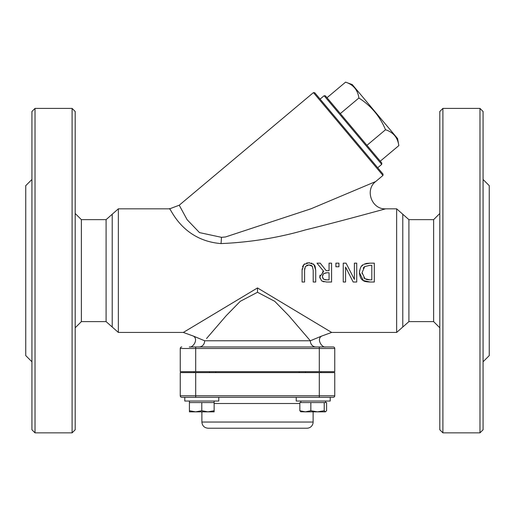 <?xml version="1.0" encoding="UTF-8"?>
<svg xmlns="http://www.w3.org/2000/svg" width="515" height="515" viewBox="0 0 515 515"><rect width="100%" height="100%" fill="white"/><g stroke="black" fill="none" stroke-linecap="round" stroke-linejoin="round"><path stroke-width="0.77" d="M311.285 265.425L308.903 264.91L312.322 266.332M312.064 266.023L311.485 265.54M304.706 268.302L304.584 270.195L305.389 266.448L308.903 264.91L306.683 265.354M361.659 266.139L363.3 264.678C361.292 265.392 360.011 268.025 359.451 272.577C359.856 276.967 361.131 279.619 363.268 280.521C363.738 281.325 365.991 281.827 370.021 282.014L363.268 280.521L359.451 272.577L359.612 270.632M324.006 281.84L321.92 281.023L326.587 282.014M319.892 278.106L319.783 276.896L321.514 280.733M322.396 272.004L323.69 271.366L319.783 276.896L319.982 275.21M323.69 271.366L316.983 263.165L323.69 271.366M302.505 266.764L303.882 264.51L302.08 270.253L302.138 268.811M304.095 264.311L304.674 263.854M306.573 263.017L309.747 262.798M311.433 263.081L311.884 263.229M313.133 263.867L313.912 264.51L308.903 262.766L303.882 264.51M314.44 265.109L315.071 266.191M315.109 266.287L315.714 270.253L313.912 264.51M366.519 263.41L369.976 263.165L364.021 264.266M364.144 264.201L366.365 263.442M221.051 243.589C250.393 242.301 278.57 237.73 305.575 229.87C335.851 222.512 378.731 210.699 385.619 208.833L396.647 208.833L396.647 332.433L331.654 332.433L257.5 287.937L183.34 332.433L118.353 332.433L118.353 208.833L169.293 208.833C169.841 205.524 180.507 240.37 221.051 243.589A15.45 0.457 -86.5 0 0 221.476 237.331L199.492 232.6L187.125 219.699L179.226 205.215L313.435 92.603L382.948 175.448L383.063 174.141L314.736 92.719L313.435 92.603M169.371 208.936L179.226 205.215M335.909 263.165L338.934 263.165L335.909 263.165L335.909 266.77L338.934 266.77L338.934 263.165M193.955 346.956L195.7 346.956L195.7 348.501L334.75 348.501L334.75 371.676L334.75 348.501A1.545 1.545 0 0 0 333.205 346.956L189.314 346.956M180.25 371.676L180.25 348.501A1.545 1.545 0 0 1 181.795 346.956A1.545 1.545 0 0 0 180.25 348.501L180.25 371.676L334.75 371.676M319.3 397.323L333.205 397.323A1.545 1.545 0 0 0 334.75 395.777L334.75 372.603L319.3 372.603L319.3 397.323L195.7 397.323L195.7 395.777L180.25 395.777L180.25 372.603L180.25 395.777A1.545 1.545 0 0 0 181.795 397.323L195.7 397.323M333.205 397.323L330.212 397.323L330.212 401.031L296.222 401.031L296.222 397.323M334.75 372.603L334.75 395.777L195.7 395.777L195.7 372.603L180.25 372.603M195.7 372.603L319.3 372.603M199.118 346.956A6.18 5.562 90 0 0 204.674 340.776L193.273 336.038C198.822 339.121 193.003 347.992 189.308 346.956M321.045 346.956L325.692 346.956C321.997 347.992 316.178 339.121 321.727 336.038L310.326 340.776A6.18 5.562 -90 0 0 315.882 346.956M206.547 338.522L226.227 315.669L240.26 301.32L257.5 292.263L274.74 301.32L288.773 315.669L310.326 340.776L204.674 340.776M349.885 270.632L354.391 279.42L346.054 263.165L343.241 263.165L343.241 282.014L345.578 282.014L345.578 267.092L353.168 282.014L356.728 282.014L356.728 263.165L354.391 263.165L354.391 279.42M408.91 219.648L402.781 214.24L402.781 327.025L408.91 321.618L408.91 219.648L433.63 219.648L433.63 321.618L439.81 327.798M106.09 321.618L81.37 321.618L81.37 219.648L106.09 219.648L106.09 321.618L118.353 332.433M201.88 422.043C202.247 425.796 204.307 427.856 208.06 428.223L306.94 428.223A6.18 6.18 0 0 0 313.12 422.043L201.88 422.043L201.88 411.846M385.619 208.833C371.74 209.611 364.569 189.874 375.686 181.544L311.034 208.775L225.519 236.964L221.476 237.331M302.08 270.253L302.08 282.014L304.584 282.014L304.584 270.195M312.405 266.448L313.21 270.253L313.21 282.014L315.714 282.014L315.714 270.253M370.021 282.014L374.308 282.014L374.308 263.165L369.976 263.165M366.062 279.272L366.757 279.503M367.066 279.581L369.899 279.845L364.916 278.718L362.058 272.602L362.103 273.658M362.058 272.602L364.691 266.59L369.899 265.334L371.804 265.334L371.804 279.845L369.899 279.845M363.822 277.843L364.916 278.718M364.691 266.59L363.159 268.128M326.716 282.014L331.57 282.014L331.57 263.165L329.066 263.165L329.066 270.665L326.195 270.665L320.24 263.165L316.983 263.165M326.581 279.845L323.581 279.201L322.39 276.697L323.459 273.735L326.87 272.757L329.066 272.757L329.066 279.845L326.439 279.845M326.092 272.783L323.459 273.735L322.474 275.673M322.39 276.697L323.092 278.782M324.836 279.703L326.22 279.838M31.93 179.478L25.75 185.657L25.75 355.608L31.93 361.788M353.638 129.458L325.428 95.848L324.128 95.732L381.724 164.375L381.84 163.068L353.638 129.458M358.891 98.011L340.325 113.59L327.012 97.728L345.578 82.142C353.322 84.66 357.764 89.945 358.891 98.011C371.077 105.813 379.948 116.39 385.516 129.741C393.26 132.252 397.702 137.544 398.829 145.603L397.593 138.58L352.286 84.582L345.578 82.142M380.263 161.189L398.829 145.603M366.95 145.32L385.516 129.741M72.1 270.632L72.1 432.858L35.02 432.858L35.02 108.408L72.1 108.408L72.1 270.632M72.1 432.858L75.19 429.768L75.19 111.498L72.1 108.408M35.02 108.408L31.93 111.498L31.93 429.768L35.02 432.858M483.07 179.478L489.25 185.657L489.25 355.608L483.07 361.788M439.81 270.632L439.81 429.768L442.9 432.858L442.9 108.408L439.81 111.498L439.81 270.632M479.98 432.858L483.07 429.768L483.07 111.498L479.98 108.408L479.98 432.858L442.9 432.858M184.788 397.323L184.788 401.031L218.778 401.031L218.778 397.323M319.397 411.846L317.53 411.846L324.218 410.738L325.403 411.846L305.344 411.846L310.841 410.738L317.53 411.846M325.403 411.846L326.594 410.738L326.594 402.576L324.218 402.576L324.218 410.738M301.03 411.846L299.839 410.738L305.344 411.846L300.683 411.743M310.841 410.738L310.841 402.576L299.839 402.576L299.839 410.738M310.841 402.576L324.218 402.576M195.603 411.846L189.423 411.846L189.423 410.738L195.603 411.846L201.783 410.738L207.963 411.846L214.143 410.738L214.143 411.846L189.423 411.846M201.783 410.738L201.783 402.576L189.423 402.576L189.423 410.738M201.783 402.576L214.143 402.576L214.143 410.738M319.3 371.676L319.3 346.956M180.25 348.501L195.7 348.501L195.7 371.676M181.795 397.323A1.545 1.545 0 0 1 180.25 395.777M214.143 403.502L299.839 403.502M106.09 219.648L112.219 214.24L112.219 327.025M257.5 287.937L257.5 292.263M313.12 422.043L313.12 411.846M402.781 214.24L396.647 208.833M402.781 327.025L396.647 332.433M408.91 321.618L433.63 321.618M112.219 214.24L118.353 208.833M375.686 181.544L382.948 175.448M321.733 336.044L331.654 332.426M193.267 336.044L183.34 332.433M215.785 371.676L215.785 372.603M299.215 371.676L299.215 372.603M377.701 167.755L381.724 164.375M320.098 99.105L324.128 95.732M81.37 219.648L75.19 213.468M81.37 321.618L75.19 327.798M479.98 108.408L442.9 108.408M433.63 219.648L439.81 213.468M305.492 372.603L305.492 371.676L305.492 372.603M325.577 402.576L325.577 401.031L325.577 402.576M320.942 372.603L320.942 371.676M300.857 402.576L300.857 401.031M209.508 372.603L209.508 371.676L209.508 372.603M194.058 372.603L194.058 371.676L194.058 372.603M189.423 402.576L189.423 401.031L189.423 402.576M214.143 402.576L214.143 401.031"/></g></svg>
